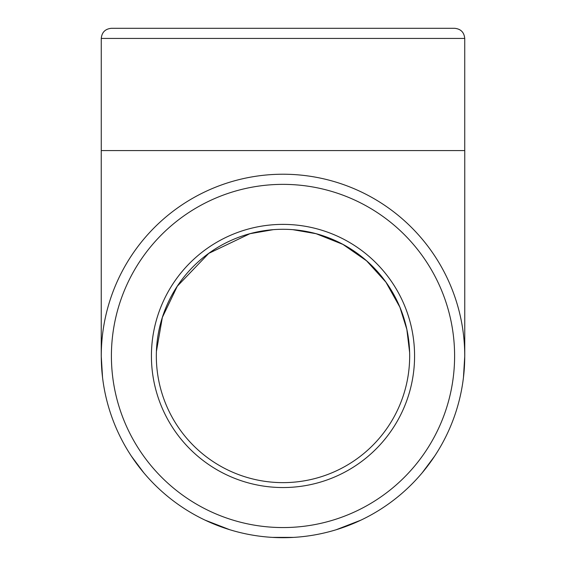 <?xml version="1.0" encoding="UTF-8"?>
<svg xmlns="http://www.w3.org/2000/svg" width="566" height="566" viewBox="0 0 566 566"><rect width="100%" height="100%" fill="white"/><g stroke="black" fill="none" stroke-linecap="round" stroke-linejoin="round"><path stroke-width="0.85" d="M464.736 355.964A181.736 181.736 0 0 0 192.136 198.574A181.736 181.736 0 0 0 192.136 513.348A181.736 181.736 0 0 0 464.736 355.964M151.419 355.964A131.581 131.581 0 0 1 348.79 242.015A131.581 131.581 0 0 1 348.79 469.914A131.581 131.581 0 0 1 151.419 355.964M464.736 38.431C464.134 32.276 460.759 28.901 454.604 28.3L111.396 28.3C105.241 28.901 101.866 32.276 101.264 38.431L464.736 38.431L464.736 150.584L101.264 150.584L101.264 38.431M283 229.287A126.671 126.671 0 0 0 156.329 355.979A126.671 126.671 0 0 0 283 482.635A126.671 126.671 0 0 0 409.671 355.964A126.671 126.671 0 0 0 283 229.287M272.225 537.382L293.775 537.382M454.604 355.964A171.604 171.604 0 0 1 197.201 504.575A171.604 171.604 0 0 1 197.201 207.354A171.604 171.604 0 0 1 454.604 355.964M156.407 351.436L162.357 317.392L177.307 286.198L208.776 253.363L249.903 233.708L273.307 229.662M292.827 229.669L316.083 233.701L342.89 244.378L366.563 260.806L385.892 282.123L399.907 307.218L406.848 329.398L409.628 352.462M464.757 150.584L464.757 355.943L463.455 377.472M101.243 150.584L101.243 355.943L102.545 377.472M317.165 534.46L320.738 533.738M336.204 529.734L360.959 520.126M422.179 472.822L434.631 456.139M131.369 456.139L143.821 472.822M205.041 520.126L229.796 529.734M245.262 533.738L248.835 534.46"/></g></svg>
